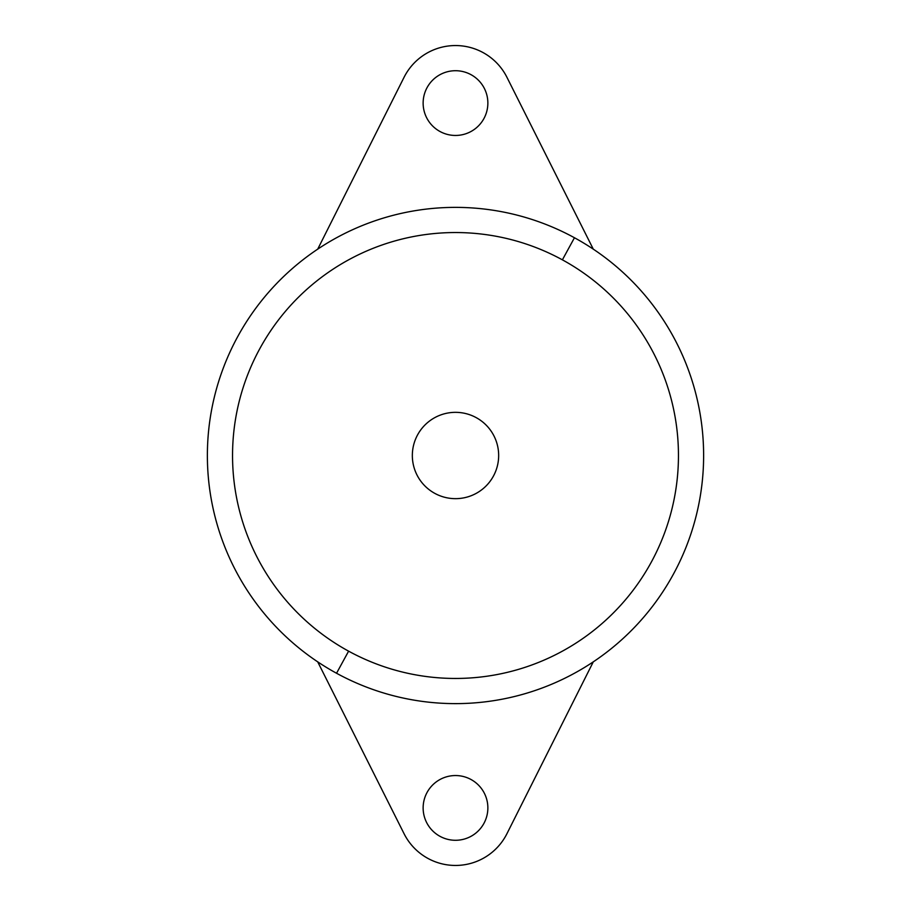<?xml version="1.0" encoding="UTF-8"?>
<svg xmlns="http://www.w3.org/2000/svg" width="911" height="911" viewBox="0 0 911 911"><rect width="100%" height="100%" fill="white"/><g stroke="black" fill="none" stroke-linecap="round" stroke-linejoin="round"><path stroke-width="1.37" d="M417.625 434.809A43.147 43.147 0 0 1 476.191 417.625A43.147 43.147 0 0 1 493.375 476.191A43.147 43.147 0 0 1 434.809 493.375A43.147 43.147 0 0 1 417.625 434.809A43.147 43.147 0 0 0 434.809 493.375A43.147 43.147 0 0 0 493.375 476.191A43.147 43.147 0 0 0 476.191 417.625A43.147 43.147 0 0 0 417.625 434.809M483.9 823.43A32.363 32.363 0 0 1 439.979 836.321A32.363 32.363 0 0 1 427.1 792.399A32.363 32.363 0 0 1 471.021 779.509A32.363 32.363 0 0 1 483.9 823.43A32.363 32.363 0 0 0 471.021 779.509A32.363 32.363 0 0 0 427.1 792.399A32.363 32.363 0 0 0 439.979 836.321A32.363 32.363 0 0 0 483.9 823.43M483.9 118.601A32.363 32.363 0 0 1 439.979 131.491A32.363 32.363 0 0 1 427.1 87.57A32.363 32.363 0 0 1 471.021 74.679A32.363 32.363 0 0 1 483.9 118.601A32.363 32.363 0 0 0 471.021 74.679A32.363 32.363 0 0 0 427.1 87.57A32.363 32.363 0 0 0 439.979 131.491A32.363 32.363 0 0 0 483.9 118.601M317.723 249.136L404.085 77.253A57.541 57.541 0 0 1 506.915 77.253L593.277 249.136L506.915 77.253A57.541 57.541 0 0 0 404.085 77.253L317.723 249.136L404.085 77.253M593.277 661.864L506.915 833.747A57.541 57.541 0 0 1 404.085 833.747L317.723 661.864L404.085 833.747A57.541 57.541 0 0 0 506.915 833.747L593.277 661.864L506.915 833.747M317.723 661.864L404.085 833.747M593.277 249.136L506.915 77.253M336.546 673.252A248.122 248.122 0 0 0 673.252 574.454A248.122 248.122 0 0 0 574.454 237.748A248.122 248.122 0 0 1 673.252 574.454A248.122 248.122 0 0 1 336.546 673.252L348.606 651.16A222.956 222.956 0 0 1 259.84 348.606A222.956 222.956 0 0 1 562.394 259.84A222.956 222.956 0 0 1 651.16 562.394A222.956 222.956 0 0 1 348.606 651.16A222.956 222.956 0 0 0 651.16 562.394A222.956 222.956 0 0 0 562.394 259.84L574.454 237.748L562.394 259.84A222.956 222.956 0 0 0 259.84 348.606A222.956 222.956 0 0 0 348.606 651.16L336.546 673.252A248.122 248.122 0 0 1 237.748 336.546A248.122 248.122 0 0 1 574.454 237.748"/></g></svg>
